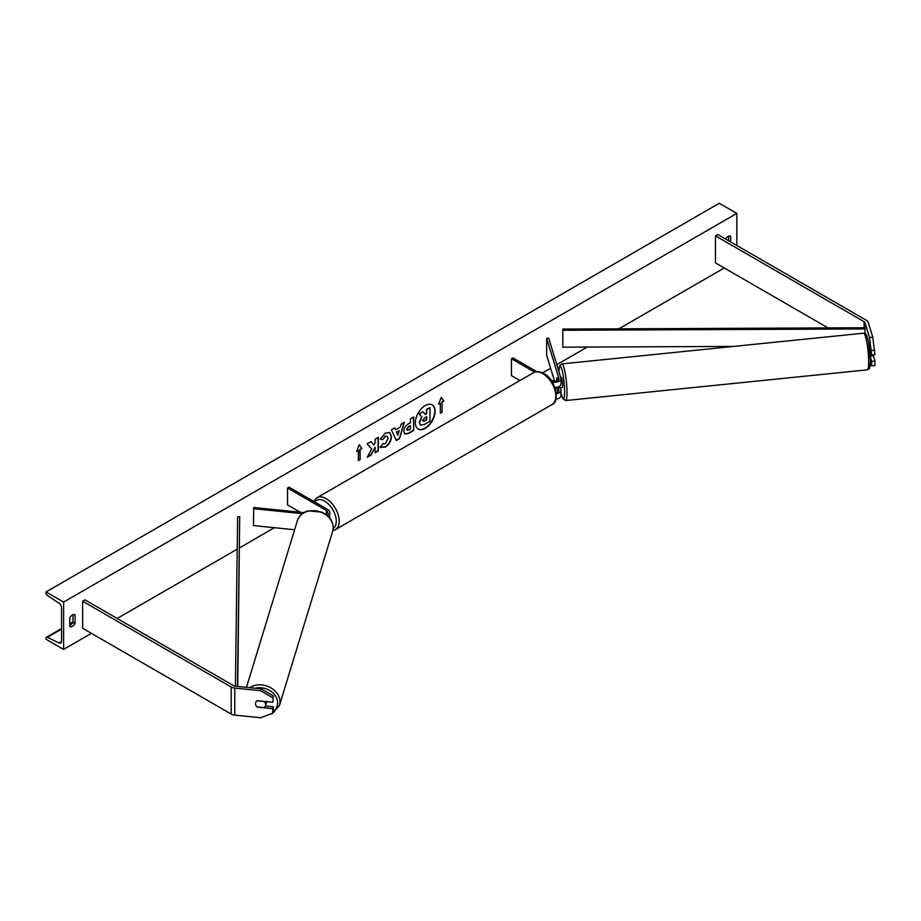 <?xml version="1.0" encoding="UTF-8"?>
<svg xmlns="http://www.w3.org/2000/svg" width="921" height="921" viewBox="0 0 921 921"><rect width="100%" height="100%" fill="white"/><g stroke="black" fill="none" stroke-linecap="round" stroke-linejoin="round"><path stroke-width="1.38" d="M557.044 377.771L557.815 380.281L557.09 377.725A5.169 0.737 -95.8 0 0 556.779 379.913A5.169 0.737 -95.8 0 0 556.791 380.753A5.169 0.737 -95.8 0 1 556.779 379.913A5.169 0.737 -95.8 0 1 557.044 377.771L557.101 377.76M554.903 387.488A6.205 3.58 0 0 0 560.981 383.907L560.981 378.669A6.205 3.58 0 0 0 560.889 378.047L548.709 338.18L546.671 338.387L546.671 355.287L554.546 381.052M552.163 381.916A6.205 3.58 0 0 0 560.981 378.669M550.551 379.613L551.84 380.361A4.145 2.395 0 0 0 556.353 380.88A4.145 2.395 0 0 0 558.909 378.669A4.145 2.395 0 0 0 558.851 378.255L546.671 338.387M555.939 399.092A6.205 3.58 0 0 0 560.981 395.57L560.981 390.331A6.205 3.58 180 0 1 556.342 393.797M536.805 371.681L512.916 357.878L511.454 358.73L511.454 375.63L519.962 380.534M560.981 390.331A6.205 3.58 180 0 0 560.889 389.71L560.279 387.729M557.861 391.92L556.468 387.35M557.953 386.981L558.851 389.917A4.145 2.395 180 0 1 558.909 390.331A4.145 2.395 180 0 1 556.203 392.565M511.454 358.73L534.698 372.153M869.528 337.581L872.797 337.247L874.95 354.62L871.692 354.953L869.528 337.581L864.98 322.672A3.316 1.911 0 0 0 864.059 321.659L715.467 235.868L715.467 262.911L828.06 327.911M874.95 350.164L871.692 350.498M872.797 337.247L868.238 322.35A6.62 3.822 0 0 0 866.408 320.301L717.804 234.521L715.467 235.868M870.184 364.992L871.692 365.833L874.95 365.499L874.95 361.044L873.373 355.863A5.169 0.737 -95.8 0 0 873.661 354.746M870.253 356.669L871.692 361.377L871.692 365.833M869.389 347.436L871.692 354.953M871.692 361.377L874.95 361.044M257.316 706.937L257.27 707.098A5.169 4.156 17 0 1 255.485 703.713A5.169 4.156 17 0 1 255.635 702.711A5.169 4.156 17 0 1 257.27 700.685L272.812 702.263L273.387 695.919L272.812 702.263M273.387 695.919L261.15 688.827L235.339 686.203A3.316 1.911 180 0 1 233.577 685.661L84.985 599.882L82.637 601.229L82.637 628.272L231.229 714.063A6.62 3.822 180 0 0 234.763 715.122L260.585 717.747L272.812 713.142L272.812 708.686L257.27 707.098M261.15 688.827L260.585 690.704L234.763 688.079A6.62 3.822 180 0 1 231.229 687.02L82.637 601.229M272.812 713.142L273.387 706.798L265.444 705.993M273.387 706.798L272.812 708.686M260.585 690.704L272.812 697.807M325.631 514.229A4.145 2.395 180 0 0 327.669 512.168A4.145 2.395 180 0 0 326.46 510.476L287.536 488.003L288.998 487.163L327.922 509.635A6.205 3.58 180 0 1 329.741 512.168A6.205 3.58 180 0 1 326.897 515.184M329.741 512.168L329.741 517.406A6.205 3.58 180 0 1 329.672 517.959M303.942 512.606L253.77 507.494L253.413 525.569L294.605 529.759M302.33 513.653L253.413 508.668M287.536 488.003L287.536 504.904L300.211 512.226M869.62 349.243A5.169 0.737 -95.8 0 1 869.746 350.141L870.207 350.095M560.532 387.706A5.169 0.737 -95.8 0 0 560.647 387.753L562.27 387.58A5.169 0.737 -95.8 0 0 562.65 385.381A5.169 0.737 -95.8 0 0 562.155 380.016A5.169 0.737 -95.8 0 0 561.223 377.288L560.67 377.345M560.647 387.753A5.169 0.737 -95.8 0 0 560.739 387.683L558.299 387.937A5.169 0.737 -95.8 0 0 558.54 386.751M558.299 387.937L557.999 386.97M873.419 355.851L870.23 356.174M425.226 428.357A13.965 8.059 120 0 0 434.344 416.05A13.965 8.059 120 0 0 432.202 404.872A13.965 8.059 120 0 0 425.226 405.562A13.965 8.059 120 0 0 416.096 417.858A13.965 8.059 120 0 0 418.238 429.048A13.965 8.059 120 0 0 425.226 428.357M418.099 428.967A13.965 8.059 120 0 0 424.926 428.184A13.965 8.059 120 0 0 434.01 416.016A13.965 8.059 120 0 0 432.053 404.791M69.754 617.795A5.169 2.982 -60 0 1 72.391 614.975A5.169 2.982 -60 0 1 74.981 614.721A5.169 2.982 -60 0 1 75.027 614.744L75.027 623.54A5.169 2.982 -60 0 1 69.812 626.602A5.169 2.982 -60 0 1 69.754 626.579L69.754 617.795M730.687 241.947L730.687 236.202A5.169 2.982 120 0 0 730.641 236.179A5.169 2.982 120 0 0 728.051 236.432A5.169 2.982 120 0 0 725.564 239M382.791 443.6L385.346 443.703L388.132 438.523L387.234 436.278L385.346 436.485L382.699 439.651L380.258 439.052L385.45 433.008L389.744 432.536L391.483 436.542C391.195 441.021 389.146 444.555 385.312 447.146L380.338 447.192L383.032 443.784M381.006 447.721L380.338 447.192M403.812 431.442L403.812 431.408C404.031 428.058 405.712 425.467 408.843 423.625L410.444 422.704L410.444 418.836L413.69 416.96L413.69 430.487L408.671 433.377L404.883 434.056L403.812 431.442M371.681 448.93L367.249 457.3L371.094 455.078L375.123 447.261L375.123 452.752L378.37 450.876L378.37 437.36L375.123 439.225L375.123 442.725L373.938 444.935L371.002 441.62L367.099 443.864L371.681 448.93M63.618 602.069L63.618 649.397L46.05 639.255L46.05 638.195A2.072 1.197 60 0 1 46.476 637.251A2.072 1.197 60 0 1 47.408 637.297L58.852 642.916A4.145 2.395 -120 0 0 60.705 643.008A4.145 2.395 -120 0 0 61.569 641.108L61.569 607.987A4.145 2.395 -120 0 0 58.852 603.059L47.408 595.45A2.072 1.197 60 0 1 46.05 592.986L46.05 591.938L63.618 602.069L736.835 213.396L736.835 245.504M63.618 649.397L91.421 633.337M117.174 618.463L237.215 549.169M239.529 547.834L274.377 527.71M542.596 372.855L550.62 368.216M556.802 364.658L587.264 347.067M618.843 328.832L724.251 267.976M442.08 402.155L443.841 401.142L441.205 397.4L438.569 404.181L440.33 403.168L440.33 413.31L442.08 412.297L442.08 402.155L442.08 412.297M356.611 451.497L359.248 444.716L361.884 448.458L360.123 449.471L360.123 459.614L358.373 460.627L358.373 450.484L356.611 451.497M395.685 429.762L400.221 427.137L401.049 424.27L404.4 422.336L399.449 438.718L396.341 440.514L391.379 429.842L394.844 427.851L395.685 429.762L394.672 427.954M728.638 240.772L728.638 236.156M72.978 614.698L72.978 622.354A5.169 2.982 -60 0 1 69.754 625.451M46.05 591.938L719.278 203.253L736.835 213.396M72.978 622.354L75.027 623.54M420.333 425.018L419.562 422.578L421.968 417.017L419.17 413.92L422.923 411.745L425.295 414.485L426.711 413.667L426.711 409.557L429.969 407.681L429.969 421.231L424.42 424.431L420.563 425.157M420.31 424.995L419.262 422.405L421.68 416.856L419.17 413.92M425.099 414.266L426.423 413.494L426.423 409.396L429.969 407.681M418.882 413.748L422.923 411.745M441.792 412.124L440.33 412.976M438.741 403.743L440.33 403.168M441.792 401.982L443.542 400.969L441.136 397.55M359.178 444.878L361.884 448.458M361.585 448.297L360.123 449.471M359.835 449.31L360.123 459.614M358.373 460.293L359.835 459.441M356.784 451.071L358.373 450.484M373.938 444.935L370.898 441.666M375.123 452.407L378.082 450.703L378.082 437.521M367.502 456.816L370.806 454.905L375.123 447.261M410.444 425.64L408.613 426.354L406.76 429.186L408.924 430.084L410.444 429.209L410.444 425.64L408.912 426.527L407.047 429.359L407.312 430.28M406.76 429.221L407.151 430.211M413.402 417.132L413.69 430.487M413.402 430.314L408.383 433.215L404.745 433.964M389.595 432.456L391.195 436.381C390.907 440.86 388.846 444.383 385.013 446.973L380.051 447.019M387.085 436.209L385.047 436.312L382.699 439.651M382.411 439.478L380.304 438.96M399.23 430.614L396.617 432.122L397.918 435.196L399.23 430.614L396.617 432.122M396.329 431.949L397.918 435.196M403.985 422.566L399.449 438.718M399.15 438.557L396.214 440.25M422.831 420.494L424.581 421.081L426.711 419.861L426.711 416.603L424.569 417.846L422.831 420.46L423.176 421.369M422.532 420.333L424.293 420.92L426.423 419.688L426.423 416.776M255.485 703.713A5.169 4.156 -163 0 0 257.04 706.914L264.12 707.627A5.169 4.156 -163 0 0 265.524 705.739A5.169 4.156 -163 0 0 265.674 704.749A5.169 4.156 -163 0 0 264.12 701.549L257.04 700.823A5.169 4.156 -163 0 0 255.635 702.711A5.169 4.156 -163 0 0 255.485 703.713M265.524 705.739L266.468 702.677A5.169 4.156 -163 0 0 266.606 701.687A5.169 4.156 -163 0 0 266.606 701.629M562.812 329.073L562.823 347.171L562.812 329.073L864.98 327.749L864.992 333.471M733.646 346.423L562.823 347.171M864.992 328.947L562.823 330.271M235.408 686.203L237.641 516.808L239.713 516.819L237.699 686.433M237.468 686.41L239.713 516.819M558.851 378.255L558.851 379.084M558.851 389.917L558.851 390.746M864.059 321.659L864.059 327.749M864.98 322.672L864.98 327.749M231.229 687.02L231.229 714.063M234.763 688.079L234.763 715.122M326.46 510.476L326.46 513.86M533.558 372.683C535.619 371.025 539.038 371.301 543.804 373.489C556.18 379.452 560.026 402.535 551.978 404.595A18.42 10.638 -120 0 0 554.81 389.825A18.42 10.638 -120 0 0 542.768 373.592A18.42 10.638 -120 0 0 533.558 372.683L316.962 497.743A18.42 10.638 60 0 1 326.172 498.652A18.42 10.638 60 0 1 338.203 514.885A18.42 10.638 60 0 1 335.382 529.644L332.861 530.554M333.195 528.504A16.348 9.44 -120 0 0 335.302 515.3A16.348 9.44 -120 0 0 324.71 501.185A16.348 9.44 -120 0 0 314.74 502.026M865.245 335.808A16.348 2.314 84.2 0 1 868.411 341.656A16.348 2.314 84.2 0 1 870.333 360.606M868.653 361.988A18.42 2.613 -95.8 0 0 866.914 342.911A18.42 2.613 -95.8 0 0 863.587 333.195C867.006 334.611 865.947 332.78 868.434 341.656L870.368 360.813C869.309 372.706 869.758 367.352 867.317 369.839A18.42 2.613 -95.8 0 0 868.653 361.988M560.981 392.772A16.348 2.314 -95.8 0 0 564.585 391.736A16.348 2.314 -95.8 0 0 561.914 369.655A16.348 2.314 -95.8 0 0 558.932 371.635M863.587 333.195L561.925 363.899A18.42 2.613 84.2 0 1 565.252 373.627A18.42 2.613 84.2 0 1 566.991 392.703A18.42 2.613 84.2 0 1 565.655 400.554L867.317 369.839M58.852 642.916L61.557 641.361M47.408 637.297L61.569 629.124M69.754 624.392L72.817 622.619M255.267 688.229A16.348 13.147 17 0 1 277.612 702.804A16.348 13.147 17 0 1 273.33 711.438M267.286 715.226L272.754 713.349L279.489 705.371A18.42 14.817 -163 0 0 280.019 701.837A18.42 14.817 -163 0 0 269.185 686.974A18.42 14.817 -163 0 0 249.626 687.653M333.206 527.675A18.42 14.817 17 0 1 332.688 531.21L333.241 527.468C332.826 520.653 329.05 515.553 321.913 512.157L308.374 510.867C306.647 511.051 299.981 513.319 297.448 520.446A18.42 14.817 17 0 1 317.25 511.12A18.42 14.817 17 0 1 333.206 527.675M551.978 404.595L335.382 529.644M313.67 501.404L316.962 497.743M561.925 363.899L559.623 365.925L558.897 371.52M560.981 392.933L562.789 398.678L565.655 400.554M46.476 637.251L61.569 628.548M69.754 623.816L72.978 621.951M279.489 705.371L332.688 531.21M246.483 687.331L297.448 520.446"/></g></svg>
